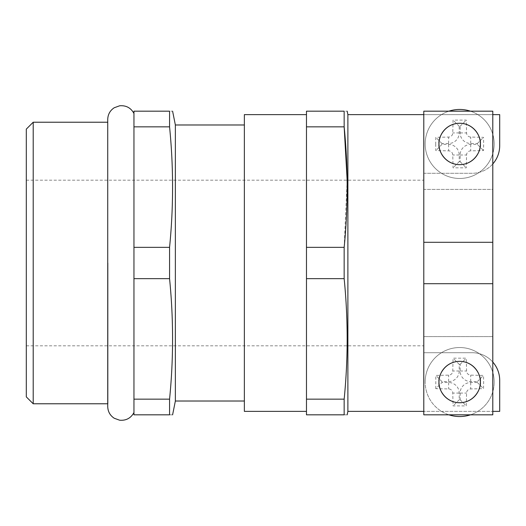 <?xml version="1.0" encoding="UTF-8"?>
<svg xmlns="http://www.w3.org/2000/svg" width="526" height="526" viewBox="0 0 526 526"><rect width="100%" height="100%" fill="white"/><g stroke="black" fill="none" stroke-linecap="round" stroke-linejoin="round"><path stroke-width="0.39" stroke-dasharray="2.63 1.97" d="M448.902 111.183A34.506 34.506 0 0 0 425.172 143.96A34.506 34.506 0 0 1 459.678 109.454A34.506 34.506 0 0 1 494.177 143.96A34.506 34.506 0 0 1 459.678 178.465A34.506 34.506 0 0 1 425.172 143.96A34.506 34.506 0 0 0 459.678 178.465A34.506 34.506 0 0 0 470.448 111.183M435.706 143.96L435.804 150.574L448.632 150.863A4.142 4.142 0 0 1 452.774 154.999L453.057 167.827L466.292 167.827L466.575 154.999A4.142 4.142 0 0 1 470.717 150.863L483.545 150.574L483.644 143.96L483.545 137.345L470.717 137.056A4.142 4.142 0 0 1 466.575 132.92L466.292 120.092L453.057 120.092L452.774 132.92A4.142 4.142 0 0 1 448.632 137.056L435.804 137.345L435.706 143.96M480.376 143.96A20.705 20.705 0 0 1 459.678 164.664A20.705 20.705 0 0 1 438.973 143.96C438.138 137.904 444.352 123.538 459.678 123.255C474.998 123.538 481.211 137.904 480.376 143.96C481.211 150.015 474.998 164.382 459.678 164.664C444.352 164.382 438.138 150.015 438.973 143.96A20.705 20.705 0 0 1 459.678 123.255A20.705 20.705 0 0 1 480.376 143.96M448.902 414.817A34.506 34.506 0 0 1 425.172 382.04A34.506 34.506 0 0 0 459.678 416.546A34.506 34.506 0 0 0 494.177 382.04A34.506 34.506 0 0 1 470.448 414.817M435.804 388.655L435.804 375.426L448.632 375.137A4.142 4.142 0 0 0 452.774 371.001L453.057 358.173L466.292 358.173L466.575 371.001A4.142 4.142 0 0 0 470.717 375.137L483.545 375.426L483.644 382.04L483.545 388.655L470.717 388.944A4.142 4.142 0 0 0 466.575 393.08L466.292 405.908L453.057 405.908L452.774 393.08A4.142 4.142 0 0 0 448.632 388.944L435.804 388.655L441.958 382.507L441.958 381.574L448.632 381.574A10.579 10.579 0 0 0 459.211 371.001L459.211 364.321L460.138 364.321L460.138 371.001A10.579 10.579 0 0 0 470.717 381.574L477.391 381.574L477.391 382.507L470.717 382.507A10.579 10.579 0 0 0 460.138 393.08L460.138 399.76L459.211 399.76L459.211 393.08A10.579 10.579 0 0 0 448.632 382.507L441.958 382.507M438.973 382.04A20.705 20.705 0 0 0 459.678 402.745A20.705 20.705 0 0 0 480.376 382.04C481.211 375.985 474.998 361.618 459.678 361.336C444.352 361.618 438.138 375.985 438.973 382.04C438.138 388.096 444.352 402.462 459.678 402.745C474.998 402.462 481.211 388.096 480.376 382.04A20.705 20.705 0 0 0 459.678 361.336A20.705 20.705 0 0 0 438.973 382.04M492.796 362.059L492.796 189.399L423.792 189.399L423.792 173.291L472.098 173.291A27.602 27.602 0 0 0 492.796 163.941L492.796 263L492.796 111.183L492.796 114.629L423.792 114.629L423.792 123.294L423.792 111.183L423.792 114.629L492.796 114.629L492.796 189.399L423.792 189.399L423.792 263L423.792 111.183L492.796 111.183L492.796 163.941A27.602 27.602 0 0 1 472.098 173.291L423.792 173.291L423.792 352.709L423.792 123.294L423.792 414.817L423.792 411.371L423.792 414.817L492.796 414.817L423.792 414.817L492.796 414.817L492.796 263L492.796 336.601L423.792 336.601L492.796 336.601L492.796 362.059A27.602 27.602 0 0 0 472.098 352.709L423.792 352.709L472.098 352.709A27.602 27.602 0 0 1 492.796 362.059L492.796 411.371L423.792 411.371L492.796 411.371L492.796 414.817L492.796 362.059A27.602 27.602 0 0 1 499.7 380.318L499.7 411.371L492.796 411.371M347.147 180.188L344.155 247.345L344.155 278.655C348.166 318.828 348.166 358.995 344.155 399.162L344.155 414.817C348.166 414.817 348.166 414.817 344.155 414.817L306.474 414.817L306.474 278.655L344.155 278.655M344.155 247.345L306.474 247.345L306.474 411.371L306.474 114.629L306.474 278.655M169.563 247.345L169.563 278.655C173.573 318.828 173.573 358.995 169.563 399.162L169.563 414.817C173.573 414.817 173.573 414.817 169.563 414.817L133.952 414.817L133.952 113.445L133.952 263L133.952 247.345L169.563 247.345C173.573 207.172 173.573 167.005 169.563 126.838L133.952 126.838L133.952 111.183L169.563 111.183C173.573 111.183 173.573 111.183 169.563 111.183L169.563 126.838M108.008 263L108.008 403.777L108.008 263M26.3 129.12L26.3 396.88M33.204 403.777L33.204 122.223M347.883 411.371L347.883 114.629M244.366 411.371L244.366 114.629M175.362 401.016L175.362 124.984M492.796 111.183L423.792 111.183L492.796 111.183M133.952 247.345L133.952 126.838M169.563 278.655L133.952 278.655M133.952 399.162L169.563 399.162M306.474 126.838L344.155 126.838L344.155 111.183C348.166 111.183 348.166 111.183 344.155 111.183L306.474 111.183L306.474 247.345M344.155 399.162L306.474 399.162M26.3 263L26.3 345.812L26.3 263M492.796 163.941A27.602 27.602 0 0 0 499.7 145.682L499.7 114.629L492.796 114.629M425.172 382.04A34.506 34.506 0 0 1 459.678 347.535A34.506 34.506 0 0 1 494.177 382.04A34.506 34.506 0 0 0 459.678 347.535A34.506 34.506 0 0 0 425.172 382.04A34.506 34.506 0 0 1 459.678 347.535A34.506 34.506 0 0 1 494.177 382.04M459.211 399.76L453.057 405.908M460.138 399.76L466.292 405.908M477.391 382.507L483.545 388.655M477.391 381.574L483.545 375.426M460.138 364.321L466.292 358.173M459.211 364.321L453.057 358.173M441.958 381.574L435.804 375.426M477.391 144.426L477.391 143.493L470.717 143.493A10.579 10.579 0 0 1 460.138 132.92L460.138 126.24L459.211 126.24L459.211 132.92A10.579 10.579 0 0 1 448.632 143.493L441.958 143.493L441.958 144.426L448.632 144.426A10.579 10.579 0 0 1 459.211 154.999L459.211 161.679L460.138 161.679L460.138 154.999A10.579 10.579 0 0 1 470.717 144.426L477.391 144.426L483.545 150.574M477.391 143.493L483.545 137.345M460.138 126.24L466.292 120.092M459.211 126.24L453.057 120.092M459.211 161.679L453.057 167.827M460.138 161.679L466.292 167.827M441.958 144.426L435.804 150.574M441.958 143.493L435.804 137.345M440.157 150.863A20.705 20.705 0 0 0 452.774 163.481M466.575 163.481A20.705 20.705 0 0 0 479.193 150.863M452.774 401.562A20.705 20.705 0 0 1 440.157 388.944M479.193 388.944A20.705 20.705 0 0 1 466.575 401.562M492.796 242.295L423.792 242.295M466.575 362.519A20.705 20.705 0 0 1 479.193 375.137M440.157 375.137A20.705 20.705 0 0 1 452.774 362.519M492.796 283.705L423.792 283.705M459.211 393.08L452.774 393.08M460.138 393.08L466.575 393.08M470.717 382.507L470.717 388.944M470.717 381.574L470.717 375.137M460.138 371.001L466.575 371.001M459.211 371.001L452.774 371.001M448.632 381.574L448.632 375.137M448.632 382.507L448.632 388.944M425.172 143.96A34.506 34.506 0 0 1 459.678 109.454A34.506 34.506 0 0 1 494.177 143.96M460.138 154.999L466.575 154.999M470.717 144.426L470.717 150.863M470.717 143.493L470.717 137.056M460.138 132.92L466.575 132.92M459.211 132.92L452.774 132.92M459.211 154.999L452.774 154.999M448.632 144.426L448.632 150.863M448.632 143.493L448.632 137.056M452.774 124.438A20.705 20.705 0 0 0 440.157 137.056M479.193 137.056A20.705 20.705 0 0 0 466.575 124.438M107.731 122.223L107.731 406.539M26.3 180.188L423.792 180.188M26.3 345.812L423.792 345.812"/><path stroke-width="0.79" d="M438.973 143.96C438.138 150.015 444.352 164.382 459.678 164.664C474.998 164.382 481.211 150.015 480.376 143.96A20.705 20.705 0 0 1 459.678 164.664A20.705 20.705 0 0 1 438.973 143.96A20.705 20.705 0 0 1 459.678 123.255A20.705 20.705 0 0 1 480.376 143.96C481.211 137.904 474.998 123.538 459.678 123.255C444.352 123.538 438.138 137.904 438.973 143.96M470.448 414.817A34.506 34.506 0 0 1 448.902 414.817M438.973 382.04C438.138 388.096 444.352 402.462 459.678 402.745C474.998 402.462 481.211 388.096 480.376 382.04C481.211 375.985 474.998 361.618 459.678 361.336C444.352 361.618 438.138 375.985 438.973 382.04A20.705 20.705 0 0 0 459.678 402.745A20.705 20.705 0 0 0 480.376 382.04A20.705 20.705 0 0 0 459.678 361.336A20.705 20.705 0 0 0 438.973 382.04M26.3 396.88L26.3 129.12L33.204 122.223L33.204 403.777L26.3 396.88M423.792 263L423.792 414.817L492.796 414.817L492.796 111.183L423.792 111.183L423.792 263M423.792 114.629L347.883 114.629L347.883 411.371L347.193 414.817M306.474 114.629L244.366 114.629L244.366 411.371L306.474 411.371M244.366 124.984L175.362 124.984L175.362 401.016L172.6 414.817M169.563 278.655L169.563 247.345L133.952 247.345L133.952 414.817L169.563 414.817L169.563 399.162C173.573 358.995 173.573 318.828 169.563 278.655L133.952 278.655M169.563 414.817C173.573 414.817 173.573 414.817 169.563 414.817M344.155 278.655L306.474 278.655L306.474 414.817L344.155 414.817C348.166 414.817 348.166 414.817 344.155 414.817L344.155 399.162C348.166 358.995 348.166 318.828 344.155 278.655L344.155 247.345C348.166 207.172 348.166 167.005 344.155 126.838L347.147 180.188M169.563 247.345C173.573 207.172 173.573 167.005 169.563 126.838L169.563 111.183C173.573 111.183 173.573 111.183 169.563 111.183L133.952 111.183L133.952 247.345M133.952 126.838L169.563 126.838M169.563 399.162L133.952 399.162M306.474 278.655L306.474 111.183L344.155 111.183C348.166 111.183 348.166 111.183 344.155 111.183L344.155 126.838L306.474 126.838M306.474 247.345L344.155 247.345M306.474 399.162L344.155 399.162M492.796 163.941A27.602 27.602 0 0 0 499.7 145.682L499.7 114.629L492.796 114.629M492.796 362.059A27.602 27.602 0 0 1 499.7 380.318L499.7 411.371L492.796 411.371M470.448 111.183A34.506 34.506 0 0 0 448.902 111.183M492.796 242.295L423.792 242.295M492.796 283.705L423.792 283.705M33.204 403.777L107.731 403.777L107.731 406.539C107.883 411.562 110.046 415.461 114.227 418.249L119.632 420.208C126.056 420.747 130.829 418.196 133.952 412.555M133.952 113.445C130.829 107.804 126.056 105.253 119.632 105.792L114.227 107.751C110.046 110.539 107.883 114.438 107.731 119.461L107.731 406.539M423.792 411.371L347.883 411.371M244.366 401.016L175.362 401.016M347.883 114.629L347.193 111.183M175.362 124.984L172.6 111.183M107.731 122.223L33.204 122.223"/></g></svg>
